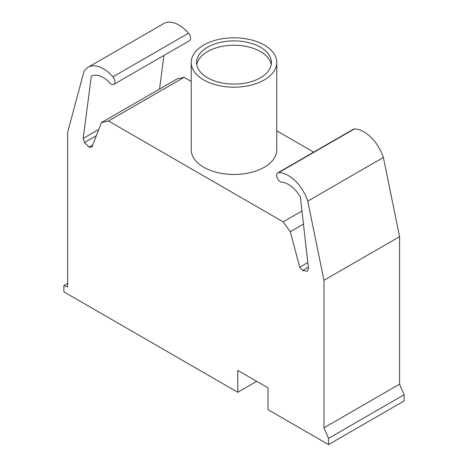 <?xml version="1.0" encoding="UTF-8"?>
<svg xmlns="http://www.w3.org/2000/svg" width="468" height="468" viewBox="0 0 468 468"><rect width="100%" height="100%" fill="white"/><g stroke="black" fill="none" stroke-linecap="round" stroke-linejoin="round"><path stroke-width="0.7" d="M256.733 381.332L237.779 392.278L63.882 291.874L63.882 285.62L67.661 286.866L67.661 132.333L83.871 71.844A30.315 17.503 60 0 1 88.171 67.216A30.315 17.503 60 0 1 112.893 76.846A5.3 3.06 60 0 1 113.87 84.339A5.3 3.06 60 0 1 110.354 83.462A24.272 14.011 -120 0 0 91.324 76.149L83.175 138.446L98.766 129.443M113.87 84.339L189.481 40.687A5.3 3.06 -120 0 0 188.499 33.193A30.315 17.503 -120 0 0 163.777 23.564L88.171 67.216M159.535 89.06L163.935 55.44M237.779 392.278L237.779 370.393L268.024 387.855L268.024 409.681L328.513 444.6L404.118 400.947L404.118 394.746L399.584 384.164L399.584 236.662L383.374 157.47A30.315 17.503 -120 0 0 354.352 128.957A5.3 3.06 -120 0 0 353.381 129.203L277.77 172.856A5.3 3.06 60 0 1 278.747 172.604A30.315 17.503 60 0 1 307.763 201.117L383.374 157.47M83.175 138.446L84.468 142.576L89.014 147.104L91.915 147.221L101.386 122.628L108.494 120.99L283.175 221.838L290.283 231.689L299.754 267.216L307.815 262.56M299.754 267.216L302.661 270.457L308.342 267.175M290.283 231.689L303.445 224.09M283.175 221.838L301.954 210.998M313.659 152.135L276.769 130.835M191.231 81.45L184.105 77.337L176.998 78.975L101.386 122.628M108.494 120.99L184.105 77.337M89.014 147.104L92.804 144.916M84.468 142.576L96.349 135.72M63.882 285.62L67.661 283.438M307.763 201.117L323.973 280.314L323.973 427.816L328.513 438.399L404.118 394.746M328.513 438.399L328.513 444.6M323.973 427.816L399.584 384.164M323.973 280.314L399.584 236.662M302.661 270.457L307.201 271.171L308.494 268.533L300.345 196.823A24.272 14.011 -120 0 0 281.315 182.163A5.3 3.06 60 0 1 277.155 177.688A5.3 3.06 60 0 1 277.77 172.856M203.755 79.952A42.769 24.693 180 0 1 191.231 62.49A42.769 24.693 180 0 1 217.632 39.675A42.769 24.693 180 0 1 264.244 45.027A42.769 24.693 180 0 1 276.769 62.49A42.769 24.693 180 0 1 250.368 85.305A42.769 24.693 180 0 1 203.755 79.952M276.769 62.49L276.769 149.795A42.769 24.693 180 0 1 250.368 172.61A42.769 24.693 180 0 1 203.755 167.257A42.769 24.693 180 0 1 191.231 149.795L191.231 62.49M271.235 64.672A37.422 21.604 0 0 0 260.465 51.579A37.422 21.604 0 0 0 221.446 46.502A37.422 21.604 0 0 0 196.765 64.672M207.535 77.77A37.422 21.604 180 0 1 196.578 62.49A37.422 21.604 180 0 1 207.535 47.209A37.422 21.604 180 0 1 260.465 47.209A37.422 21.604 180 0 1 271.422 62.49A37.422 21.604 180 0 1 248.321 82.45A37.422 21.604 180 0 1 207.535 77.77M112.893 76.846L188.499 33.193M278.747 172.604L354.352 128.957"/></g></svg>
